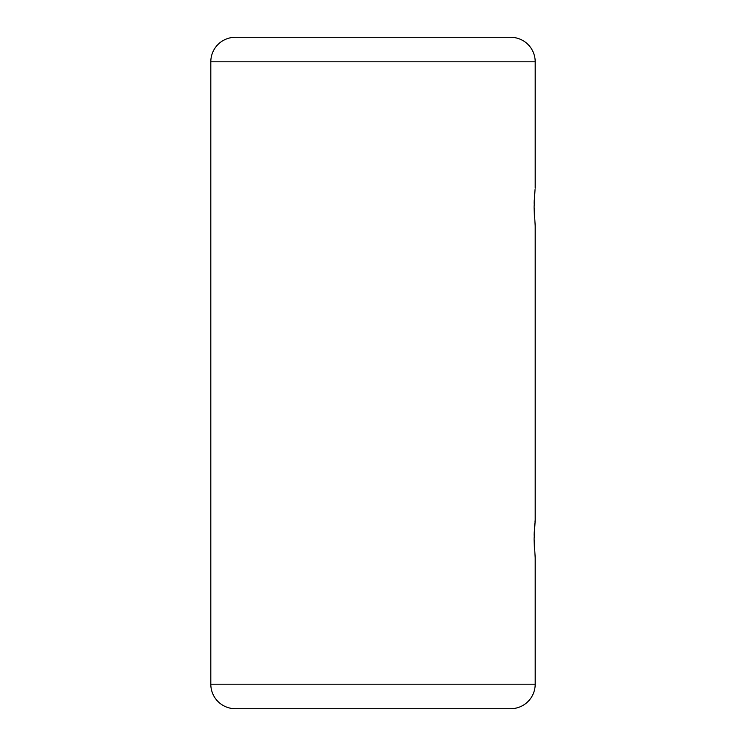 <?xml version="1.0" encoding="UTF-8"?>
<svg xmlns="http://www.w3.org/2000/svg" width="746" height="746" viewBox="0 0 746 746"><rect width="100%" height="100%" fill="white"/><g stroke="black" fill="none" stroke-linecap="round" stroke-linejoin="round"><path stroke-width="1.12" d="M534.136 203.35L534.257 199.816M534.434 196.468L534.63 193.801M534.658 193.484L534.854 191.358M535.031 189.615L534.089 207.034L535.19 225.898L535.19 520.102L534.089 538.966L535.19 557.822L535.19 684.185A24.515 24.515 0 0 1 510.674 708.7L235.326 708.7L510.674 708.7M534.136 535.274L534.257 531.739M534.434 528.392L534.63 525.734M534.658 525.408L534.854 523.282M535.031 521.538L535.19 520.102M535.19 188.179L535.19 61.815A24.515 24.515 0 0 0 510.674 37.3L488.043 37.3M235.326 708.7A24.515 24.515 0 0 1 210.81 684.185L210.81 61.815A24.515 24.515 0 0 1 235.326 37.3L510.674 37.3M534.453 217.776L534.089 207.034M534.453 549.709L534.089 538.966M257.957 37.3L235.326 37.3M210.81 61.815L535.19 61.815M210.81 684.185L535.19 684.185"/></g></svg>
